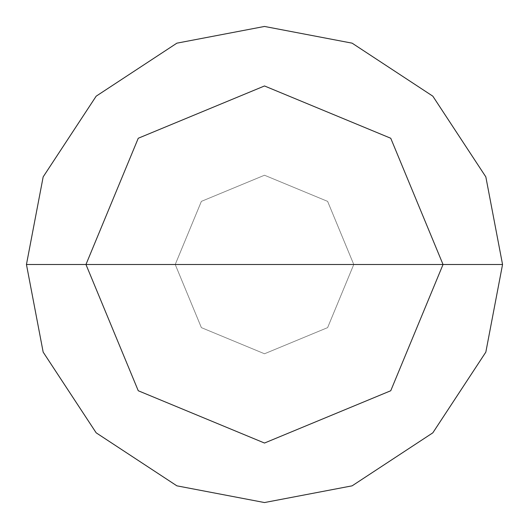 <?xml version="1.0" encoding="UTF-8"?>
<svg xmlns="http://www.w3.org/2000/svg" width="529" height="529" viewBox="0 0 529 529"><rect width="100%" height="100%" fill="white"/><g stroke="black" fill="none" stroke-linecap="round" stroke-linejoin="round"><path stroke-width="0.4" stroke-dasharray="2.65 1.98" d="M175.231 264.5L201.377 201.377L264.5 175.231L327.623 201.377L353.769 264.5L175.231 264.5L201.377 327.623L264.5 353.769L327.623 327.623L353.769 264.5L175.231 264.5L201.377 327.623L264.5 353.769L327.623 327.623L353.769 264.5L327.623 327.623L264.5 353.769L201.377 327.623L175.231 264.5L353.769 264.5L327.623 327.623L264.5 353.769L201.377 327.623L175.231 264.5L353.769 264.5L327.623 201.377L264.5 175.231L201.377 201.377L175.231 264.5L201.377 201.377L264.5 175.231L327.623 201.377L353.769 264.5L327.623 201.377L264.5 175.231L201.377 201.377L175.231 264.5L201.377 327.623L264.5 353.769L327.623 327.623L353.769 264.5L175.231 264.5L201.377 327.623L264.5 353.769L327.623 327.623L353.769 264.5L327.623 327.623L264.5 353.769L201.377 327.623L175.231 264.5L26.45 264.5L43.166 352.122L96.172 432.828L176.878 485.834L264.5 502.55L352.122 485.834L432.828 432.828L485.834 352.122L502.55 264.5L353.769 264.5L327.623 327.623L264.5 353.769L201.377 327.623L175.231 264.5L353.769 264.5L327.623 201.377L264.5 175.231L201.377 201.377L175.231 264.5L201.377 201.377L264.5 175.231L327.623 201.377L353.769 264.5L327.623 201.377L264.5 175.231L201.377 201.377L175.231 264.5L201.377 201.377L264.5 175.231L327.623 201.377L353.769 264.5L502.55 264.5L485.834 352.122L432.828 432.828L352.122 485.834L264.5 502.55L176.878 485.834L96.172 432.828L43.166 352.122L26.45 264.5L175.231 264.5M502.55 264.5L485.834 176.878L432.828 96.172L352.122 43.166L264.5 26.45L176.878 43.166L96.172 96.172L43.166 176.878L26.45 264.5L43.166 176.878L96.172 96.172L176.878 43.166L264.5 26.45L352.122 43.166L432.828 96.172L485.834 176.878L502.55 264.5"/><path stroke-width="0.79" d="M85.963 264.5L138.254 138.254L264.5 85.963L390.746 138.254L443.038 264.5L85.963 264.5L138.254 390.746L264.5 443.038L390.746 390.746L443.038 264.5L502.55 264.5L485.834 352.122L432.828 432.828L352.122 485.834L264.5 502.55L176.878 485.834L96.172 432.828L43.166 352.122L26.45 264.5L43.166 352.122L96.172 432.828L176.878 485.834L264.5 502.55L352.122 485.834L432.828 432.828L485.834 352.122L502.55 264.5L485.834 176.878L432.828 96.172L352.122 43.166L264.5 26.45L176.878 43.166L96.172 96.172L43.166 176.878L26.45 264.5L443.038 264.5L390.746 390.746L264.5 443.038L138.254 390.746L85.963 264.5L26.45 264.5L43.166 176.878L96.172 96.172L176.878 43.166L264.5 26.45L352.122 43.166L432.828 96.172L485.834 176.878L502.55 264.5L443.038 264.5L390.746 138.254L264.5 85.963L138.254 138.254L85.963 264.5"/></g></svg>
